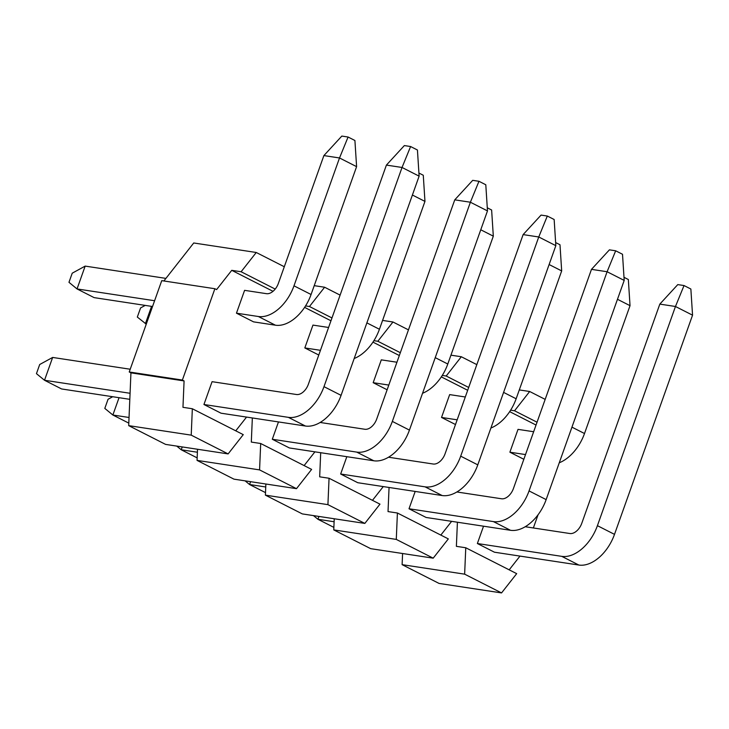 <?xml version="1.0" encoding="UTF-8"?>
<svg xmlns="http://www.w3.org/2000/svg" width="729" height="729" viewBox="0 0 729 729"><rect width="100%" height="100%" fill="white"/><g stroke="black" fill="none" stroke-linecap="round" stroke-linejoin="round"><path stroke-width="1.09" d="M409.434 430.101L487.482 210.909L485.796 184.765L478.962 181.284L472.711 180.336L454.759 199.846L470.387 202.225L392.339 421.408L409.434 430.101A36.814 22.991 116.9 0 1 373.795 460.783L289.386 447.952L272.3 439.259L356.7 452.098A36.814 22.991 -63.1 0 0 392.339 421.408M278.469 421.927L272.3 439.259M320.131 422.465L364.828 429.263A12.275 7.664 116.9 0 0 376.711 419.038L454.759 199.846M487.482 210.909L470.387 202.225L478.962 181.284M129.042 417.48L112.867 415.02L119.046 397.688M112.703 396.722L108.056 399.264L104.803 408.404L112.867 415.02L128.796 423.121M366.878 322.883L379.426 329.262L424.961 201.404L423.276 175.252L418.92 173.046M379.426 329.262A36.814 22.991 116.9 0 1 354.185 358.513M320.45 350.312L304.822 347.933L318.773 355.023M328.579 327.476L312.951 325.098L304.822 347.933M424.961 201.404L412.404 195.026M146.374 323.84L145.39 323.694L151.559 306.362M145.226 305.396L140.579 307.939L137.325 317.069L146.265 324.141M314.226 285.659L324.615 287.235L309.47 306.508L331.977 317.953M324.615 287.235L340.106 295.117M260.69 443.505L259.57 469.895L296.484 488.667L311.62 469.394L260.69 443.505L251.314 442.075L252.343 417.954M305.551 305.916L309.47 306.508M304.604 307.374L330.966 320.778M285.249 323.986L284.647 324.195M197.523 449.255L197.049 460.391L259.57 469.895M197.049 460.391L233.963 479.153L296.484 488.667M304.121 465.576L314.919 451.834M163.888 280.975L193.732 242.976L256.253 252.489L241.117 271.753L275.207 289.085M256.253 252.489L284.301 266.741M192.338 408.75L191.217 435.14L228.122 453.912L243.258 434.639L192.338 408.75L182.961 407.32L184.082 380.93L130.938 372.847L128.696 425.636L191.217 435.14M273.02 291.318L231.74 270.331L241.117 271.753M231.74 270.331L216.604 289.595L214.891 288.73L161.747 280.647L129.233 371.981L182.378 380.055L214.891 288.73M129.233 371.981L130.938 372.847M182.378 380.055L184.082 380.93M128.696 425.636L165.601 444.398L228.122 453.912M235.759 430.821L246.557 417.079M341.072 395.346A36.814 22.991 116.9 0 1 305.433 426.028L288.347 417.343L203.938 404.504L212.075 381.677L296.475 394.507A12.275 7.664 116.9 0 0 308.358 384.283L386.406 165.091L404.349 145.581L410.6 146.529L417.435 150.01L419.12 176.154L402.034 167.47L323.986 386.652L341.072 395.346L419.12 176.154M288.347 417.343A36.814 22.991 -63.1 0 0 323.986 386.652M410.6 146.529L402.034 167.47L386.406 165.091M305.433 426.028L221.033 413.197L203.938 404.504M130.072 393.277L44.515 380.265L61.6 388.958L129.817 399.328M52.643 357.438L39.703 364.509L36.45 373.649L44.515 380.265L52.643 357.438L130.209 369.229M311.073 294.507A36.814 22.991 116.9 0 1 275.434 325.198L258.348 316.504L236.46 313.178L244.589 290.342L266.477 293.678A12.275 7.664 116.9 0 0 278.35 283.444L323.886 155.587L341.828 136.077L348.079 137.025L354.914 140.497L356.599 166.649L339.514 157.965L293.987 285.823L311.073 294.507L356.599 166.649M258.348 316.504A36.814 22.991 -63.1 0 0 293.987 285.823M348.079 137.025L339.514 157.965L323.886 155.587M275.434 325.198L253.555 321.863L236.46 313.178M154.603 300.731L77.037 288.939L94.123 297.623L152.543 306.508M85.165 266.103L72.226 273.184L68.973 282.314L77.037 288.939L85.165 266.103L165.92 278.387M402.59 553.521L402.116 564.656L439.031 583.419L501.552 592.923L516.688 573.659L465.767 547.761L464.637 574.16L501.552 592.923M334.237 518.766L333.764 529.901L370.678 548.664L433.199 558.168L448.335 538.904L397.405 513.006L396.284 539.405L433.199 558.168M265.875 484.01L265.402 495.146L302.316 513.909L364.837 523.413L379.973 504.149L329.052 478.251L327.922 504.65L364.837 523.413M460.701 456.163L538.749 236.98L555.835 245.664L477.787 464.856L460.701 456.163A36.814 22.991 116.9 0 1 425.062 486.844L340.653 474.014L346.831 456.682M523.121 234.601L538.749 236.98L547.315 216.039L541.064 215.091L523.121 234.601L445.073 453.793A12.275 7.664 -63.1 0 1 433.19 464.018L388.493 457.22M182.241 446.932L181.229 449.775L197.395 452.235M425.062 486.844L442.148 495.538L357.748 482.707L340.653 474.014M442.148 495.538A36.814 22.991 -63.1 0 0 477.787 464.856M555.835 245.664L554.149 219.511L547.315 216.039M197.158 457.876L181.229 449.775L176.746 446.093M388.812 385.067L373.175 382.689L381.303 359.853L396.941 362.231M387.126 389.778L373.175 382.689M480.766 229.781L493.314 236.16L447.788 364.017L435.231 357.638M422.547 393.268A36.814 22.991 -63.1 0 0 447.788 364.017M493.314 236.16L491.628 210.007L487.282 207.792M408.459 329.873L392.967 321.99L377.832 341.263L400.33 352.699M382.579 320.414L392.967 321.99M373.904 340.671L377.832 341.263M399.319 355.533L372.956 342.129M372.473 500.331L383.272 486.589M320.696 452.709L319.676 476.83L329.052 478.251M265.402 495.146L327.922 504.65M529.054 490.918L607.102 271.735L624.197 280.419L546.149 499.611L529.054 490.918A36.814 22.991 116.9 0 1 493.415 521.6L409.015 508.769L415.184 491.437M591.474 269.356L607.102 271.735L615.668 250.794L609.417 249.847L591.474 269.356L513.426 488.539A12.275 7.664 -63.1 0 1 501.543 498.773L456.846 491.975M250.594 481.687L249.582 484.53L265.757 486.99M493.415 521.6L510.5 530.293L426.101 517.462L409.015 508.769M510.5 530.293A36.814 22.991 -63.1 0 0 546.149 499.611M624.197 280.419L622.511 254.266L615.668 250.794M265.511 492.631L249.582 484.53L245.108 480.848M457.165 419.822L441.528 417.444L449.665 394.608L465.293 396.986M455.488 424.533L441.528 417.444M549.119 264.536L561.676 270.915L516.141 398.772L503.593 392.393M490.899 428.023A36.814 22.991 -63.1 0 0 516.141 398.772M561.676 270.915L559.99 244.762L555.635 242.547M476.821 364.628L461.32 356.745L446.184 376.018L468.683 387.454M450.941 355.169L461.32 356.745M442.266 375.417L446.184 376.018M467.681 390.288L441.318 376.884M440.826 535.086L451.634 521.335M389.058 487.464L388.028 511.585L397.405 513.006M333.764 529.901L396.284 539.405M545.174 399.383L529.682 391.5L514.546 410.773L537.045 422.209M519.294 389.924L529.682 391.5M510.619 410.172L514.546 410.773M536.034 425.043L509.671 411.639M465.767 547.761L456.381 546.34L457.411 522.219M509.188 569.841L519.987 556.09M533.364 527.969L538.075 514.738M477.367 543.524L494.453 552.208L578.862 565.048A36.814 22.991 -63.1 0 0 614.501 534.366L597.416 525.673A36.814 22.991 116.9 0 1 561.767 556.355L477.367 543.524L483.537 526.192M533.655 431.741L518.018 429.363L509.89 452.199L523.841 459.288M402.116 564.656L464.637 574.16M597.416 525.673L675.464 306.49L692.55 315.174L614.501 534.366M334.11 521.745L317.944 519.285L333.873 527.386M525.208 526.73L569.905 533.528A12.275 7.664 -63.1 0 0 581.778 523.294L659.827 304.111L675.464 306.49L684.03 285.549L677.779 284.602L659.827 304.111M318.956 516.442L317.944 519.285L313.461 515.603M692.55 315.174L690.864 289.021L684.03 285.549M617.472 299.291L630.029 305.67L584.503 433.527L571.946 427.148M559.261 462.778A36.814 22.991 -63.1 0 0 584.503 433.527M525.518 454.577L509.89 452.199M630.029 305.67L628.343 279.517L623.997 277.302M373.795 460.783L356.7 452.098M561.767 556.355L578.862 565.048"/></g></svg>
